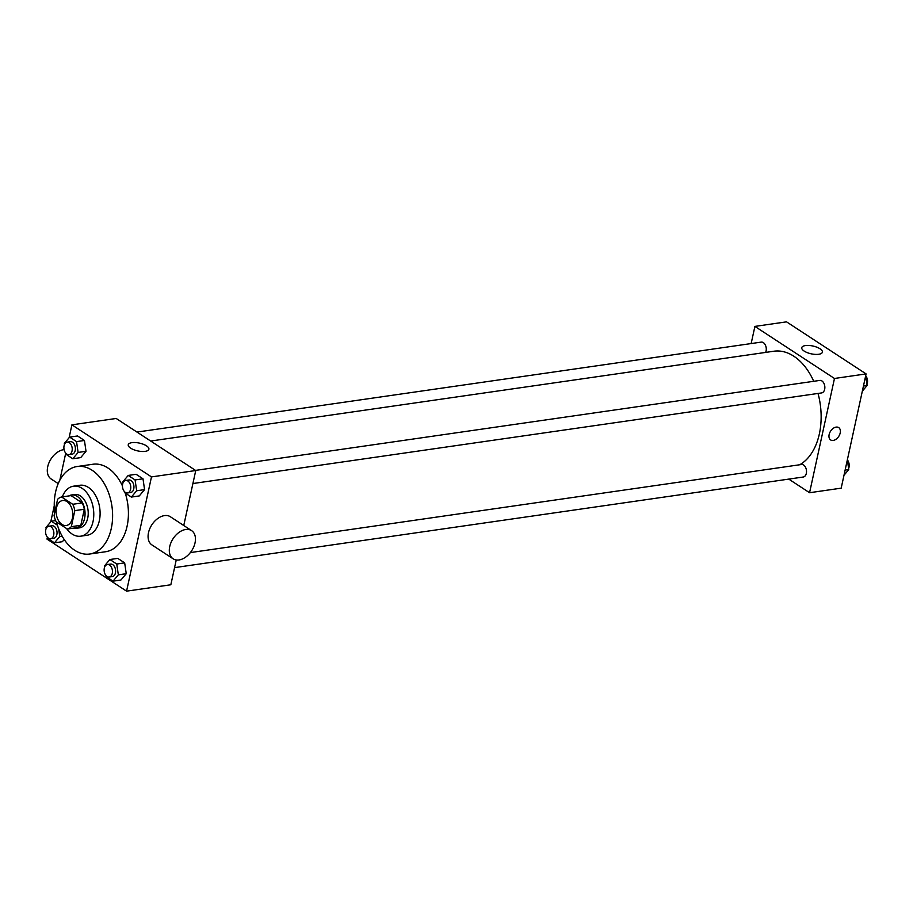 <?xml version="1.0" encoding="UTF-8"?>
<svg xmlns="http://www.w3.org/2000/svg" width="913" height="913" viewBox="0 0 913 913"><rect width="100%" height="100%" fill="white"/><g stroke="black" fill="none" stroke-linecap="round" stroke-linejoin="round"><path stroke-width="1.37" d="M72.412 518.219A12.634 8.228 81.8 0 1 66.261 525.511A12.634 8.228 81.8 0 1 56.309 514.179A12.634 8.228 81.8 0 1 62.655 500.507A12.634 8.228 81.8 0 1 72.412 518.219M72.732 504.284L61.57 496.98A16.297 10.614 81.8 0 0 57.587 499.354L54.084 515.389A16.297 10.614 81.8 0 0 56.172 521.734L67.334 529.038A16.297 10.614 81.8 0 0 71.328 526.664L74.82 510.629A16.297 10.614 81.8 0 0 72.732 504.284L82.227 502.915L71.054 495.611L61.57 496.98M71.328 526.664L80.812 525.295A16.297 10.614 81.8 0 1 76.829 527.668L67.334 529.038M80.812 525.295L84.304 509.271L74.82 510.629M82.227 502.915A16.297 10.614 81.8 0 1 84.304 509.271M73.485 528.148A16.845 10.967 -98.2 0 0 76.338 528.307A16.845 10.967 -98.2 0 0 84.795 510.082A16.845 10.967 -98.2 0 0 71.534 494.972A16.845 10.967 -98.2 0 0 68.84 495.93M71.534 494.972L74.695 494.515A16.845 10.967 81.8 0 1 87.716 518.128A16.845 10.967 81.8 0 1 79.499 527.851L76.338 528.307M66.569 528.536A25.256 16.445 -98.2 0 0 72.116 534.037A25.256 16.445 -98.2 0 0 80.709 536.182A25.256 16.445 -98.2 0 0 93.388 508.838A25.256 16.445 -98.2 0 0 73.497 486.184A25.256 16.445 -98.2 0 0 62.335 496.866M80.709 536.182L87.032 535.28A25.256 16.445 -98.2 0 0 99.711 507.925A25.256 16.445 -98.2 0 0 79.819 485.271L73.497 486.184M56.458 521.916A44.201 28.782 -98.2 0 0 74.706 550.265A44.201 28.782 -98.2 0 0 89.736 554.02A44.201 28.782 -98.2 0 0 111.922 506.167A44.201 28.782 -98.2 0 0 77.126 466.52A44.201 28.782 -98.2 0 0 54.7 512.581M77.126 466.52L92.932 464.249A44.201 28.782 81.8 0 1 122.445 485.899M125.252 493.077A44.201 28.782 81.8 0 1 127.09 526.219A44.201 28.782 81.8 0 1 105.543 551.749L89.736 554.02M62.369 541.706L64.207 539.503L62.369 541.706L54.46 542.847L59.779 536.524L58.626 528.616M59.836 480.204L65.736 453.133L65.907 454.24L72.789 458.76L80.698 457.618L86.016 451.296L84.441 440.477L77.548 435.969L69.639 437.11L64.321 443.421L64.481 444.505M54.46 542.847L47.567 538.328L47.408 537.221L46.997 539.092L126.565 591.156L151.478 476.906L71.91 424.842L69.091 437.761M54.255 505.813L50.751 521.848M105.976 575.544L106.136 576.651L113.029 581.159L120.927 580.017L126.245 573.706L124.67 562.887L117.777 558.379L109.868 559.521L104.55 565.832L104.71 566.916M124.305 491.456L124.465 492.564L131.358 497.071L139.267 495.93L144.574 489.619L142.999 478.8L136.105 474.292L128.208 475.433L122.89 481.744L123.05 482.829M176.243 559.966L170.834 584.777L126.565 591.156M183.753 525.5L195.747 470.526L116.179 418.462L71.91 424.842M195.747 470.526L151.478 476.906M145.224 451.353A10.557 3.994 -167.7 0 1 133.812 449.732A10.557 3.994 -167.7 0 1 128.254 444.745A10.557 3.994 -167.7 0 1 139.415 443.102A10.557 3.994 -167.7 0 1 148.887 449.242A10.557 3.994 -167.7 0 1 145.224 451.353M173.15 558.813L151.935 544.924A16.845 11.082 -56.8 0 1 151.878 524.77A16.845 11.082 -56.8 0 1 170.377 516.747L191.593 530.636A16.845 11.082 -56.8 0 1 195.028 542.904A16.845 11.082 -56.8 0 1 185.807 557.01A16.845 11.082 -56.8 0 1 173.15 558.813A16.845 11.082 -56.8 0 1 173.105 538.659A16.845 11.082 -56.8 0 1 191.593 530.636M64.093 449.607A16.845 11.082 123.2 0 0 47.716 466.714A16.845 11.082 123.2 0 0 51.151 478.983L58.215 483.605M818.025 393.446A58.934 38.38 81.8 0 1 819.372 433.858A58.934 38.38 81.8 0 1 799.72 464.763M150.679 441.036L773.825 351.231A58.934 38.38 81.8 0 1 813.734 381.303M192.905 483.536L821.586 392.932A6.311 4.109 -98.2 0 0 824.759 386.096A6.311 4.109 -98.2 0 0 819.783 380.424L195.542 470.389M190.361 552.582L801.454 464.512A6.311 4.109 81.8 0 1 806.327 473.368A6.311 4.109 81.8 0 1 803.246 477.02L174.577 567.624M136.984 432.077L761.214 342.113A6.311 4.109 81.8 0 1 766.098 350.957A6.311 4.109 81.8 0 1 765.608 352.407M788.764 479.108L809.569 492.723L834.471 378.473L754.903 326.409L751.159 343.562M754.903 326.409L786.527 321.844L866.095 373.908L841.181 488.158L809.569 492.723M866.095 373.908L834.471 378.473M818.733 354.278A10.557 3.994 -167.7 0 1 807.32 352.658A10.557 3.994 -167.7 0 1 801.762 347.682A10.557 3.994 -167.7 0 1 812.935 346.027A10.557 3.994 -167.7 0 1 822.396 352.178A10.557 3.994 -167.7 0 1 818.733 354.278M838.705 427.604A7.372 4.85 -56.8 0 1 840.2 432.967A7.372 4.85 -56.8 0 1 836.171 439.153A7.372 4.85 -56.8 0 1 830.636 439.94A7.372 4.85 -56.8 0 1 830.613 431.119A7.372 4.85 -56.8 0 1 838.705 427.604A7.372 4.85 -56.8 0 1 840.2 432.979A7.372 4.85 -56.8 0 1 836.171 439.142A7.372 4.85 -56.8 0 1 830.636 439.94M862.34 391.152L867.099 385.491L865.684 375.791M867.099 385.491L863.458 386.016M865.684 375.779A6.311 4.109 81.8 0 1 867.35 383.129A6.311 4.109 81.8 0 1 866.939 384.407M844 475.239L848.77 469.579L847.355 459.878A6.311 4.109 81.8 0 1 849.022 467.216A6.311 4.109 81.8 0 1 848.611 468.495M848.77 469.579L845.118 470.104M131.358 497.071L136.676 490.76L135.09 479.941L128.208 475.433M125.72 480.455L128.881 479.998A6.311 4.109 81.8 0 1 133.755 488.854A6.311 4.109 81.8 0 1 130.685 492.506L127.523 492.952A6.311 4.109 81.8 0 1 122.547 487.291A6.311 4.109 81.8 0 1 125.72 480.455A6.311 4.109 81.8 0 1 130.593 489.311A6.311 4.109 81.8 0 1 127.523 492.952M139.267 495.93L144.574 489.619L136.676 490.76M144.574 489.619L142.999 478.8L135.09 479.941M142.999 478.8L136.105 474.292M72.789 458.76L78.107 452.437L76.532 441.618L69.639 437.11M67.151 442.132L70.312 441.675A6.311 4.109 81.8 0 1 75.197 450.531A6.311 4.109 81.8 0 1 72.116 454.183L68.954 454.64A6.311 4.109 81.8 0 1 63.978 448.968A6.311 4.109 81.8 0 1 67.151 442.132A6.311 4.109 81.8 0 1 72.036 450.988A6.311 4.109 81.8 0 1 68.954 454.64M80.698 457.618L86.016 451.296L78.107 452.437M86.016 451.296L84.441 440.477L76.532 441.618M84.441 440.477L77.548 435.969M113.029 581.159L118.336 574.848L116.761 564.029L109.868 559.521M107.38 564.542L110.541 564.086A6.311 4.109 81.8 0 1 115.426 572.942A6.311 4.109 81.8 0 1 112.345 576.594L109.183 577.039A6.311 4.109 81.8 0 1 104.219 571.378A6.311 4.109 81.8 0 1 107.38 564.542A6.311 4.109 81.8 0 1 112.265 573.398A6.311 4.109 81.8 0 1 109.183 577.039M120.927 580.017L126.245 573.706L118.336 574.848M126.245 573.706L124.67 562.887L116.761 564.029M124.67 562.887L117.777 558.379M57.416 525.192L51.311 521.197L45.992 527.509L46.152 528.593M48.823 526.219L51.984 525.774A6.311 4.109 81.8 0 1 56.857 534.619A6.311 4.109 81.8 0 1 53.787 538.271L50.626 538.727A6.311 4.109 81.8 0 1 45.65 533.066A6.311 4.109 81.8 0 1 48.823 526.219A6.311 4.109 81.8 0 1 53.696 535.075A6.311 4.109 81.8 0 1 50.626 538.727M62.164 536.182L59.779 536.524M55.636 520.57L51.311 521.197"/></g></svg>
